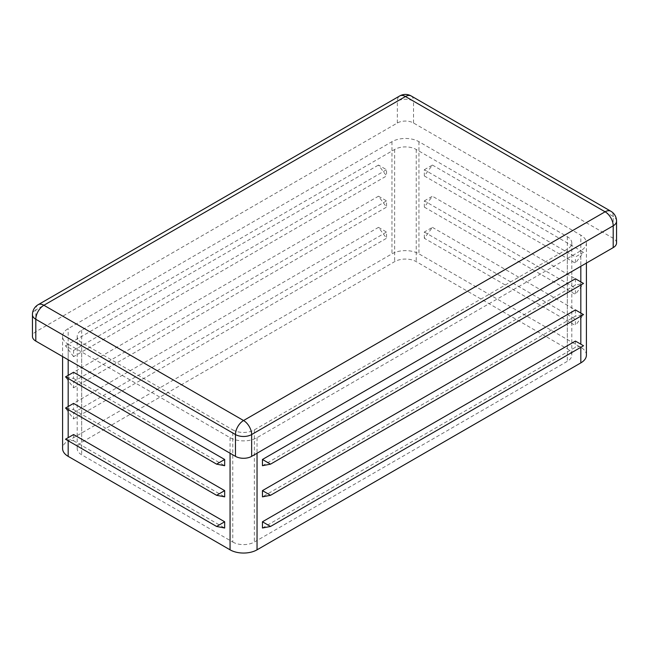 <?xml version="1.0" encoding="UTF-8"?>
<svg xmlns="http://www.w3.org/2000/svg" width="649" height="649" viewBox="0 0 649 649"><rect width="100%" height="100%" fill="white"/><g stroke="black" fill="none" stroke-linecap="round" stroke-linejoin="round"><path stroke-width="0.49" stroke-dasharray="3.25 2.43" d="M73.572 418.97L386.553 238.272L378.464 227.369L65.484 408.067L73.572 412.74L73.572 418.97L65.484 408.067L73.572 409.624L73.572 403.394M73.572 409.624L224.668 496.858M68.177 344.197L230.062 437.661A19.081 11.017 0 0 0 257.045 437.661L580.823 250.733A19.081 11.017 0 0 0 586.404 242.945A19.081 11.017 0 0 0 580.823 235.157L418.938 141.693A19.081 11.017 0 0 0 391.955 141.693L68.177 328.621A19.081 11.017 0 0 0 62.596 336.409A19.081 11.017 0 0 0 68.177 344.197L68.177 359.773M73.572 387.818L386.553 207.12L378.464 196.217L65.484 376.915L73.572 381.588L73.572 387.818L65.484 376.915L73.572 378.472L73.572 372.242M73.572 378.472L224.668 465.706M65.484 439.219L73.572 440.776L73.572 434.546M73.572 440.776L224.668 528.01M232.764 542.037A15.26 8.81 0 0 0 254.351 542.037L567.331 361.339A15.26 8.81 0 0 0 571.801 355.108A15.26 8.81 0 0 0 567.331 348.878L416.236 261.644A15.26 8.81 0 0 0 394.649 261.644L81.669 442.342A15.26 8.81 0 0 0 77.199 448.573A15.26 8.81 0 0 0 81.669 454.803L232.764 542.037L232.764 429.873A15.26 8.81 0 0 0 254.351 429.873L567.331 249.175A15.26 8.81 0 0 0 571.801 242.945A15.26 8.81 0 0 0 567.331 236.715L416.236 149.481A15.26 8.81 0 0 0 394.649 149.481L81.669 330.179A15.26 8.81 0 0 0 77.199 336.409A15.26 8.81 0 0 0 81.669 342.64L232.764 429.873M424.332 238.272L424.332 232.042L432.421 227.369L424.332 238.272L575.428 325.506L575.428 319.276L583.516 314.603L575.428 325.506M432.421 227.369L583.516 314.603L575.428 316.16L262.447 496.858M424.332 232.042L575.428 319.276M586.404 355.108A19.081 11.017 0 0 0 580.823 347.312L418.938 253.848A19.081 11.017 0 0 0 391.955 253.848L68.177 440.785A19.081 11.017 0 0 0 62.596 448.573M73.572 381.588L386.553 200.89L386.553 207.12M73.572 356.658L65.484 345.755L73.572 350.428L73.572 356.658L386.553 175.96L378.464 165.057L386.553 169.73L386.553 175.96M73.572 350.428L386.553 169.73M73.572 412.74L386.553 232.042L386.553 238.272M424.332 200.89L432.421 196.217L424.332 207.12L424.332 200.89L575.428 288.124L583.516 283.451L575.428 294.354L575.428 288.124M424.332 207.12L575.428 294.354M424.332 169.73L432.421 165.057L424.332 175.96L424.332 169.73L575.428 256.963L583.516 252.291L575.428 263.194L575.428 256.963M424.332 175.96L575.428 263.194M262.447 465.706L575.428 285.008L583.516 283.451L432.421 196.217M575.428 278.778L575.428 285.008M262.447 528.01L575.428 347.312L583.516 345.755M575.428 341.082L575.428 347.312M575.428 309.93L575.428 316.16M616.55 242.945A11.447 6.612 0 0 0 613.2 238.272L413.535 123.002A11.447 6.612 0 0 0 397.35 123.002L35.8 331.736A11.447 6.612 0 0 0 32.45 336.409M65.484 345.755L378.464 165.057M378.464 196.217L386.553 200.89M378.464 227.369L386.553 232.042M432.421 165.057L583.516 252.291M68.177 375.357L68.177 378.472M68.177 406.509L68.177 409.624M68.177 437.661L68.177 328.621M230.062 437.661L230.062 453.237M254.351 429.873L254.351 542.037M81.669 342.64L81.669 454.803M567.331 249.175L567.331 361.339M567.331 236.715L567.331 348.878M416.236 149.481L416.236 261.644M394.649 149.481L394.649 261.644M81.669 330.179L81.669 442.342M580.823 250.733L580.823 266.309M580.823 281.893L580.823 285.008M580.823 313.045L580.823 316.16M580.823 344.197L580.823 235.157M391.955 141.693L391.955 253.848M418.938 141.693L418.938 253.848M257.045 437.661L257.045 453.237M616.55 221.139A11.447 6.612 0 0 0 613.2 216.466A11.447 6.612 120 0 0 610.823 211.225M38.177 304.689A11.447 6.612 -120 0 0 35.8 309.93A11.447 6.612 0 0 0 32.45 314.603M411.166 95.955A11.447 6.612 -60 0 1 413.535 101.195L613.2 216.466L613.2 238.272M413.535 123.002L413.535 101.195A11.447 6.612 0 0 0 397.35 101.195A11.447 6.612 60 0 1 399.719 95.955M397.35 123.002L397.35 101.195L35.8 309.93L35.8 331.736M571.801 242.945L571.801 355.108M77.199 336.409L77.199 448.573M586.404 263.088L586.404 242.945M62.596 356.552L62.596 336.409"/><path stroke-width="0.97" d="M216.579 495.301L65.484 408.067L73.572 403.394L224.668 490.628L216.579 495.301L224.668 496.858L224.668 490.628M62.596 356.552L62.596 448.573A19.081 11.017 0 0 0 68.177 456.361L230.062 549.825A19.081 11.017 0 0 0 257.045 549.825L580.823 362.896A19.081 11.017 0 0 0 586.404 355.108L586.404 263.088M216.579 464.149L65.484 376.915L73.572 372.242L224.668 459.476L216.579 464.149L224.668 465.706L224.668 459.476M216.579 526.453L65.484 439.219L73.572 434.546L224.668 521.78L216.579 526.453L224.668 528.01L224.668 521.78M262.447 459.476L262.447 465.706L270.536 464.149L262.447 459.476L575.428 278.778L583.516 283.451L270.536 464.149M262.447 521.78L262.447 528.01L270.536 526.453L262.447 521.78L575.428 341.082L583.516 345.755L270.536 526.453M262.447 490.628L262.447 496.858L270.536 495.301L262.447 490.628L575.428 309.93L583.516 314.603L270.536 495.301M32.45 314.603A11.447 6.612 0 0 0 35.8 319.276A11.447 6.612 -60 0 1 43.897 305.257A11.447 6.612 -120 0 0 38.177 304.689A11.447 11.447 0 0 0 32.45 314.603L32.45 336.409A11.447 6.612 0 0 0 35.8 341.082L235.465 456.352A11.447 6.612 0 0 0 251.65 456.352L613.2 247.618A11.447 6.612 0 0 0 616.55 242.945L616.55 221.139A11.447 11.447 0 0 0 610.823 211.225A11.447 6.612 120 0 0 605.103 211.793A11.447 6.612 60 0 1 613.2 225.811A11.447 6.612 0 0 0 616.55 221.139M68.177 359.773L68.177 375.357M68.177 378.472L68.177 406.509M68.177 409.624L68.177 437.661M68.177 440.776L68.177 456.361M230.062 453.237L230.062 549.825M580.823 266.309L580.823 281.893M580.823 285.008L580.823 313.045M580.823 316.16L580.823 344.197M580.823 347.312L580.823 362.896M257.045 453.237L257.045 549.825M613.2 247.618L613.2 225.811L251.65 434.546A11.447 6.612 -120 0 0 243.553 420.528A11.447 6.612 120 0 0 235.465 434.546A11.447 6.612 0 0 0 251.65 434.546L251.65 456.352M35.8 341.082L35.8 319.276L235.465 434.546L235.465 456.352M243.553 420.528L605.103 211.793L405.447 96.523A11.447 6.612 -60 0 1 411.166 95.955A11.447 11.447 0 0 0 399.719 95.955A11.447 6.612 60 0 1 405.447 96.523L43.897 305.257L243.553 420.528M610.823 211.225L411.166 95.955M399.719 95.955L38.177 304.689"/></g></svg>
